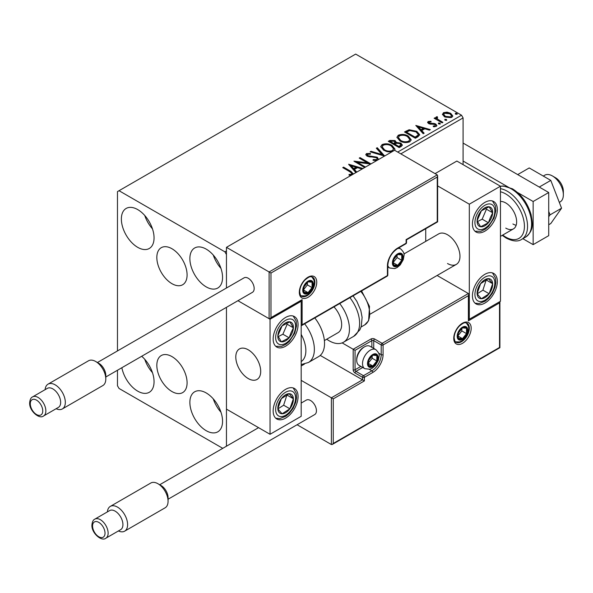 <?xml version="1.0" encoding="UTF-8"?>
<svg xmlns="http://www.w3.org/2000/svg" width="593" height="593" viewBox="0 0 593 593"><rect width="100%" height="100%" fill="white"/><g stroke="black" fill="none" stroke-linecap="round" stroke-linejoin="round"><path stroke-width="0.89" d="M171.963 248.741A21.4 12.357 -120 0 0 161.266 247.681A21.4 12.357 -120 0 0 157.983 264.826A21.4 12.357 -120 0 0 171.963 283.684A21.4 12.357 -120 0 0 182.666 284.744A21.4 12.357 -120 0 0 185.943 267.599A21.4 12.357 -120 0 0 171.963 248.741M171.963 356.601A21.4 12.357 -120 0 0 161.266 355.541A21.4 12.357 -120 0 0 157.983 372.686A21.4 12.357 -120 0 0 171.963 391.543A21.4 12.357 -120 0 0 182.666 392.603A21.4 12.357 -120 0 0 185.943 375.458A21.4 12.357 -120 0 0 171.963 356.601M206.216 430.696A23.12 13.35 60 0 1 191.116 410.326A23.12 13.35 60 0 1 194.66 391.803A23.12 13.35 60 0 1 206.216 392.951A23.12 13.35 60 0 1 221.315 413.321A23.12 13.35 60 0 1 217.772 431.845A23.12 13.35 60 0 1 206.216 430.696M220.967 412.209A23.12 13.35 60 0 1 213.258 398.859M137.717 247.34A23.12 13.35 60 0 1 122.61 226.963A23.12 13.35 60 0 1 126.153 208.439A23.12 13.35 60 0 1 137.717 209.588A23.12 13.35 60 0 1 152.816 229.958A23.12 13.35 60 0 1 149.273 248.482A23.12 13.35 60 0 1 137.717 247.34M152.468 228.846A23.12 13.35 60 0 1 144.759 215.496M206.216 286.886A23.12 13.35 60 0 1 191.116 266.516A23.12 13.35 60 0 1 194.66 247.993A23.12 13.35 60 0 1 206.216 249.134A23.12 13.35 60 0 1 221.315 269.504A23.12 13.35 60 0 1 217.772 288.028A23.12 13.35 60 0 1 206.216 286.886M220.967 268.392A23.12 13.35 60 0 1 213.258 255.042M141.697 356.267A23.12 13.35 60 0 1 153.468 376.34A23.12 13.35 60 0 1 149.273 392.299A23.12 13.35 60 0 1 137.717 391.15A23.12 13.35 60 0 1 121.861 367.719M152.468 372.656A23.12 13.35 60 0 1 144.759 359.314M397.703 152.06L461.532 115.212L355.667 54.089L117.473 191.613L117.473 350.93M117.473 370.247L117.473 385.761L119.03 388.452L222.76 448.338M463.089 164.646L463.089 117.903L400.816 153.861M226.452 446.203L226.452 307.33L226.452 409.126L270.045 434.291L301.185 416.316L301.185 301.266L300.636 300.947M270.979 273.039L270.979 317.626L302.119 299.65L302.119 324.816L387.429 275.56L387.429 265.857A14.529 8.391 -60 0 1 397.703 248.059L406.109 243.204L406.109 239.609L437.249 221.634L437.249 177.048L270.979 273.039L226.452 247.34L226.452 288.013L226.452 254.53L224.895 251.832L119.03 190.709M442.534 114.753L443.475 112.685L447.04 112.136L450.687 113.307L452.778 115.954L451.718 117.444L444.542 116.851L442.43 114.19M437.108 117.488L437.634 119.171L442.912 122.366L442.074 122.847L434.113 118.252L434.951 117.77L436.122 118.444L435.803 117.562L437.174 116.636L437.627 117.355L437.108 117.488L436.819 118.689M429.191 122.062L429.451 123.144L434.217 123.47L435.722 124.019L436.878 125.494L436.255 126.368L433.453 126.746L433.194 126.042L435.18 125.864L434.921 124.53L428.657 123.655L427.59 122.336L428.161 121.528L430.911 121.246L431.104 121.921L429.191 122.062L428.924 123.166M435.18 125.864L435.18 126.583L435.18 125.864M417.924 136.798L415.389 138.258L404.493 131.965L409.126 129.741L416.783 131.32L419.696 134.7L417.924 136.798M399.178 147.613L388.282 141.319L389.823 140.43L395.034 140.541L396.332 142.468L400.838 143.083L402.365 145.018L401.357 146.352L399.178 147.613M396.369 142.187L396.332 143.187L400.838 143.802L400.838 143.083M384.509 156.085L370.121 151.808L371.033 151.282L381.951 154.521L376.333 148.22L377.244 147.694L384.649 156.003M364.673 167.537L353.954 161.14L367.349 162.793L359.225 158.101L360.062 157.619L370.959 163.905M370.766 164.016L357.401 162.371L365.51 167.056M351.493 175.15L349.44 175.202L349.032 174.468L350.923 174.327L351.997 173.541L349.989 171.807L342.739 167.619L343.577 167.137L350.937 171.384L353.458 174.016M224.895 251.832L226.452 250.935M355.867 172.622L348.602 164.231L362.998 168.508M362.086 169.035L357.468 167.663L354.406 169.428L356.786 172.096M376.614 160.644L373.049 160.273L373.175 159.561L376.703 159.628L377.259 158.813L376.377 157.679L367.074 156.181L365.792 154.603L366.481 153.587L370.425 153.439L370.447 154.202L367.586 154.239L367.178 155.522M367.586 154.239L367.868 155.67L377.23 157.204L378.593 159.502M391.966 151.778L383.723 150.303L380.728 146.604L382.085 144.581C385.643 143.298 388.964 143.588 392.055 145.433L394.997 149.147L394.627 150.281M399.927 140.949L396.939 137.25L398.288 135.219C401.846 133.944 405.167 134.233 408.258 136.079L411.201 139.785L409.815 141.801C406.287 143.046 402.988 142.757 399.927 140.949M415.804 125.434L430.34 129.622L429.428 130.156L424.81 128.785L421.749 130.549L424.128 133.21L423.209 133.736L415.804 125.434M438.65 123.937L438.442 123.01L440.05 123.129L440.258 124.063L438.65 123.937L438.442 123.01L438.442 123.729L440.05 123.848L440.05 123.129L440.258 124.063M445.076 120.231L444.869 119.304L446.477 119.423L446.685 120.349L445.076 120.231L444.869 119.304L444.869 120.023L446.477 120.142L446.477 119.423L446.685 120.349M455.557 114.182L455.35 113.248L456.951 113.374L457.166 114.301L455.557 114.182L455.35 113.248L455.35 113.967L456.951 114.093L456.951 113.374L457.166 114.301M461.532 115.212L463.089 117.903M343.362 167.975L343.577 167.137M343.577 167.856L353.413 174.038M349.032 175.187L350.923 175.046L350.923 174.327M350.923 175.046L351.634 174.816L351.634 174.097M351.634 174.816L351.997 173.541M349.188 165.121L362.175 168.983M356.356 172.333L354.406 170.147L354.406 169.428M351.16 165.788L351.16 166.507L353.65 169.294L355.993 167.945L355.993 167.226L351.16 165.788L353.65 168.575L355.993 167.226M353.65 169.294L353.65 168.575M355.081 162L367.349 163.512L367.349 162.793M359.847 158.457L360.062 157.619M360.062 158.338L369.669 163.883M364.888 167.411L357.401 163.09L357.401 162.371M376.703 159.628L376.703 160.347L373.175 160.28L373.175 159.561M376.703 160.347L377.259 158.813M365.859 154.966L366.481 153.587M366.481 154.306L370.425 154.158L370.425 153.439M367.586 154.958L367.868 155.67M367.868 156.389L369.78 156.908L369.78 156.189M369.78 156.908L371.9 156.937L371.9 156.218M371.9 156.937L377.23 157.923L377.23 157.204M377.23 157.923L378.616 159.435M370.944 152.053L371.033 151.282M371.033 152.001L381.951 155.24L381.951 154.521M376.755 148.695L377.244 147.694M377.244 148.413L383.93 155.907M380.765 146.975L382.085 144.581M382.085 145.3C385.643 144.017 388.964 144.307 392.055 146.152L392.055 145.433M392.055 146.152L394.968 149.495M382.159 146.849L382.159 147.568L384.553 150.533C386.992 151.993 389.631 152.231 392.462 151.245L393.596 148.821L391.21 145.915C388.756 144.455 386.102 144.218 383.241 145.203L382.159 146.849L384.553 149.814C386.992 151.274 389.631 151.511 392.462 150.526L393.596 148.821M392.462 151.245L392.462 150.526M384.553 150.533L384.553 149.814M388.904 141.683L389.823 141.149L395.034 141.26L395.034 140.541M395.034 141.26L396.332 143.187M400.838 143.802L402.306 145.367M394.849 144.143L394.849 144.862L398.904 147.205L400.95 145.5L400.001 143.573L396.739 143.202L394.849 144.143L398.904 146.486L400.95 144.781M390.238 141.482L390.238 142.201L393.73 144.218L395.16 142.92L394.219 141.038L391.106 140.978L390.238 141.482L393.73 143.499L395.16 142.201M394.16 143.973L394.16 143.254M393.73 144.218L393.73 143.499M399.86 146.649L399.86 145.93M398.904 147.205L398.904 146.486M396.969 137.62L398.288 135.219M398.288 135.938C401.846 134.663 405.167 134.952 408.258 136.798L408.258 136.079M408.258 136.798L411.171 140.141M398.37 137.487L398.37 138.206L400.764 141.178C403.203 142.631 405.834 142.869 408.666 141.89L409.807 139.466L407.421 136.56C404.967 135.1 402.306 134.863 399.445 135.849L398.37 137.487L400.764 140.459C403.203 141.912 405.834 142.15 408.666 141.171L409.807 139.466M408.666 141.89L408.666 141.171M400.764 141.178L400.764 140.459M405.115 132.328L409.126 130.46L409.126 129.741M409.126 130.46L416.783 132.039L416.783 131.32M416.783 132.039L419.659 135.063M406.45 132.128L406.45 132.847L415.107 137.85L417.976 135.871L418.213 135.122L418.213 134.403L415.945 131.802L409.711 130.593L406.45 132.128L415.107 137.124L417.976 135.152L418.213 134.403M415.107 137.85L415.107 137.124M417.976 135.871L417.976 135.152M416.531 126.242L429.517 130.104M423.699 133.455L421.749 131.268L421.749 130.549M418.502 126.909L418.502 127.628L420.993 130.416L423.335 129.066L423.335 128.347L418.502 126.909L420.993 129.697L423.335 128.347M420.993 130.416L420.993 129.697M427.672 122.707L428.161 121.528M428.161 122.247L429.591 121.921M430.911 121.906L430.911 121.246M429.191 122.781L429.451 123.863L429.451 123.144M429.451 123.863L430.377 124.167L430.377 123.448M430.377 124.167L434.217 124.189L434.217 123.47M434.217 124.189L435.722 124.745L435.722 124.019M435.722 124.745L436.804 125.827M434.291 126.806L435.18 126.583M434.736 118.615L434.951 117.77M434.951 118.489L436.122 119.163L436.122 118.444M435.877 117.963L436.27 116.843M436.27 117.562L437.174 117.355L437.174 116.636M437.108 118.207L437.634 119.171M437.634 119.89L442.289 122.729M442.474 114.545L443.475 112.685M443.475 113.404L447.04 112.855L447.04 112.136M447.04 112.855L450.687 114.026L450.687 113.307M450.687 114.026L452.733 116.302M443.742 114.308L445.387 117.095L450.739 117.599L451.481 115.776L449.857 113.789L444.446 113.248L443.742 114.308L445.387 116.376L450.739 116.88L451.481 115.776M450.739 117.599L450.739 116.88M445.387 117.095L445.387 116.376M447.522 263.514A17.612 10.17 -120 0 0 456.328 264.389A17.612 10.17 -120 0 0 459.026 250.276A17.612 10.17 -120 0 0 447.522 234.754A17.612 10.17 -120 0 0 438.716 233.879L403.922 253.967M484.889 303.067A17.612 10.17 -60 0 1 476.083 303.935A17.612 10.17 -60 0 1 473.377 289.821A17.612 10.17 -60 0 1 484.889 274.307A17.612 10.17 -60 0 1 493.695 273.432A17.612 10.17 -60 0 1 496.393 287.546A17.612 10.17 -60 0 1 484.889 303.067M484.889 202.398A17.612 10.17 120 0 0 473.377 217.92A17.612 10.17 120 0 0 476.083 232.033A17.612 10.17 120 0 0 484.889 231.159A17.612 10.17 120 0 0 496.393 215.637A17.612 10.17 120 0 0 493.695 201.524A17.612 10.17 120 0 0 484.889 202.398M469.315 204.192L500.455 186.217L500.455 301.266L469.315 319.242L469.315 204.192L437.634 185.898M425.73 241.381L425.73 228.728M500.455 186.298A28.62 16.522 -120 0 1 511.351 188.915A28.62 16.522 -120 0 1 530.053 214.14A28.62 16.522 -120 0 1 525.665 237.074C534.226 230.188 532.536 223.672 531.083 214.666C527.696 203.162 521.484 194.541 512.456 188.804L503.338 185.972L500.448 186.217L456.862 161.051L435.069 173.63M469.315 319.242L468.774 318.93M248.252 378.564A17.612 10.17 60 0 1 236.74 363.042A17.612 10.17 60 0 1 239.446 348.929A17.612 10.17 60 0 1 248.252 349.803A17.612 10.17 60 0 1 259.756 365.325A17.612 10.17 60 0 1 257.058 379.438A17.612 10.17 60 0 1 248.252 378.564M285.611 317.448A17.612 10.17 -60 0 1 294.417 316.573A17.612 10.17 -60 0 1 297.123 330.686A17.612 10.17 -60 0 1 285.611 346.208A17.612 10.17 -60 0 1 276.805 347.083A17.612 10.17 -60 0 1 274.107 332.969A17.612 10.17 -60 0 1 285.611 317.448M285.611 418.117A17.612 10.17 120 0 0 297.123 402.595A17.612 10.17 120 0 0 294.417 388.482A17.612 10.17 120 0 0 285.611 389.349A17.612 10.17 120 0 0 274.107 404.871A17.612 10.17 120 0 0 276.805 418.984A17.612 10.17 120 0 0 285.611 418.117M270.045 434.291L270.045 319.242L301.185 301.266M270.045 319.242L237.934 300.703L269.111 318.7L269.111 271.965L437.249 174.891L394.59 150.266L226.452 247.34M552.454 175.973L555.567 177.767A11.008 6.353 60 0 1 563.239 189.664A11.008 6.353 60 0 1 563.35 191.25L563.35 194.845A15.411 8.895 -120 0 0 563.194 192.621A15.411 8.895 -120 0 0 552.454 175.973A15.411 8.895 -120 0 0 544.745 175.209L543.27 176.062M260.52 368.831A17.612 10.17 -120 0 0 252.018 352.657A17.612 10.17 -120 0 0 239.446 348.929A17.612 10.17 -120 0 0 235.977 359.543A17.612 10.17 -120 0 0 244.479 375.717A17.612 10.17 -120 0 0 257.058 379.438A17.612 10.17 -120 0 0 260.52 368.831M559.318 202.391L560.155 201.902A15.411 8.895 -120 0 0 563.35 194.845M437.249 177.048L437.634 175.75L437.249 174.891M270.979 317.626L270.045 318.611L269.111 318.7M302.119 299.65L301.185 300.636L270.045 318.611M302.119 324.816L301.185 325.802L387.155 276.168A1.319 1.319 0 0 0 387.815 275.019A1.319 0.763 180 0 1 387.429 275.56A1.319 0.763 60 0 1 387.155 276.168M320.25 355.422L362.523 379.824L331.383 397.799L333.251 398.881L333.251 443.46L332.317 444.446L331.383 444.542L331.383 397.799L301.185 380.365M304.439 364.102L301.185 365.985M331.383 444.542L297.093 424.744M333.251 443.46L499.521 347.468L499.521 302.89L468.381 320.865L468.381 295.692L468.774 294.395L468.381 293.535L437.115 275.486M468.381 295.692L383.071 344.948L383.071 354.658A14.529 8.391 -60 0 1 372.797 372.456L364.391 377.311L364.391 380.906L362.523 379.824L362.523 377.311L355.044 372.997A2.639 1.527 -120 0 1 353.176 369.758L353.176 349.262L342.139 342.887M499.521 302.89L499.906 301.585L499.906 347.691L332.317 444.446M468.381 320.865L468.774 319.56L468.774 294.395M378.66 353.191L381.203 354.658L381.203 344.948A1.319 0.763 0 0 0 383.071 344.948A1.319 0.763 -120 0 0 382.137 343.332L374.665 339.018A2.639 1.527 0 0 0 370.929 339.018L353.176 349.262L355.044 350.344L355.044 369.758L360.855 366.407M368.127 363.287A6.605 3.81 120 0 0 368.75 365.622A6.605 3.81 120 0 0 372.797 365.985A6.605 3.81 120 0 0 376.837 360.952A6.605 3.81 120 0 0 376.837 355.555A6.605 3.81 120 0 0 372.797 355.2A6.605 3.81 120 0 0 368.75 360.233A6.605 3.81 120 0 0 368.127 363.287M368.542 362.805L368.75 365.622L372.797 365.985L376.837 360.952L376.837 355.555L372.797 355.2L368.75 360.233L368.542 362.805M356.727 360.299A11.008 6.353 120 0 0 359.01 365.34L364.799 368.683A11.008 6.353 -60 0 1 362.523 363.65A11.008 6.353 -60 0 1 367.326 352.568A11.008 6.353 -60 0 1 375.806 349.618L370.017 346.275A11.008 6.353 120 0 0 364.51 346.823A11.008 6.353 120 0 0 356.727 360.299L356.727 359.084A9.51 5.493 -60 0 1 363.457 347.431L364.51 346.823M368.542 362.768L372.167 358.254L372.167 355.807M368.557 363.539L372.797 365.985M372.167 358.254L376.837 360.952M374.027 353.932L376.837 355.555M393.033 262.617A6.605 3.81 120 0 0 393.663 264.952A6.605 3.81 120 0 0 397.703 265.316A6.605 3.81 120 0 0 401.75 260.283A6.605 3.81 120 0 0 401.75 254.886A6.605 3.81 120 0 0 397.703 254.53A6.605 3.81 120 0 0 393.663 259.564A6.605 3.81 120 0 0 393.033 262.617M393.448 262.136L393.663 264.952L397.703 265.316L401.75 260.283L401.75 254.886L397.703 254.53L393.663 259.564L393.448 262.136M393.448 262.099L397.08 257.584L397.08 255.138M393.47 262.869L397.703 265.316M397.08 257.584L401.75 260.283M398.933 253.263L401.75 254.886M303.364 289.94A6.605 3.81 120 0 0 303.987 292.275A6.605 3.81 120 0 0 308.034 292.638A6.605 3.81 120 0 0 312.074 287.605A6.605 3.81 120 0 0 312.074 282.216A6.605 3.81 120 0 0 308.034 281.853A6.605 3.81 120 0 0 303.987 286.886A6.605 3.81 120 0 0 303.364 289.94M303.779 289.458L303.987 292.275L308.034 292.638L312.074 287.605L312.074 282.216L308.034 281.853L303.987 286.886L303.779 289.458M303.779 289.421L307.404 284.907L307.404 282.461M303.794 290.192L308.034 292.638M307.404 284.907L312.074 287.605M309.264 280.593L312.074 282.216M457.796 335.964A6.605 3.81 120 0 0 458.426 338.299A6.605 3.81 120 0 0 462.466 338.662A6.605 3.81 120 0 0 466.513 333.629A6.605 3.81 120 0 0 466.513 328.233A6.605 3.81 120 0 0 462.466 327.877A6.605 3.81 120 0 0 458.426 332.903A6.605 3.81 120 0 0 457.796 335.964M458.211 335.482L458.426 338.299L462.466 338.662L466.513 333.629L466.513 328.233L462.466 327.877L458.426 332.903L458.211 335.482M458.211 335.445L461.843 330.931L461.843 328.485M458.233 336.216L462.466 338.662M461.843 330.931L466.513 333.629M463.704 326.61L466.513 328.233M491.404 217.935A11.008 6.353 120 0 0 492.657 212.783A11.008 6.353 120 0 0 489.143 206.794A11.008 6.353 120 0 0 481.375 210.789A11.008 6.353 120 0 0 477.113 220.766A11.008 6.353 120 0 0 480.626 226.763A11.008 6.353 120 0 0 488.402 222.768A11.008 6.353 120 0 0 491.404 217.935M490.322 217.653L492.657 212.783L489.143 206.794L481.375 210.789L477.113 220.766L480.626 226.763L488.402 222.768L490.322 217.653M477.513 221.567L482.176 219.173L486.43 209.188L485.882 208.254M482.176 219.173L488.402 222.768M486.43 209.188L492.657 212.783M292.127 332.984A11.008 6.353 120 0 0 293.387 327.833A11.008 6.353 120 0 0 289.873 321.843A11.008 6.353 120 0 0 282.098 325.839A11.008 6.353 120 0 0 277.843 335.816A11.008 6.353 120 0 0 281.356 341.813A11.008 6.353 120 0 0 289.125 337.817A11.008 6.353 120 0 0 292.127 332.984M291.052 332.703L293.387 327.833L289.873 321.843L282.098 325.839L277.843 335.816L281.356 341.813L289.125 337.817L291.052 332.703M278.243 336.616L282.898 334.222L287.16 324.238L286.612 323.304M282.898 334.222L289.125 337.817M287.16 324.238L293.387 327.833M279.095 412.409A11.008 6.353 120 0 0 282.098 413.781A11.008 6.353 120 0 0 289.873 408.799A11.008 6.353 120 0 0 293.387 398.748A11.008 6.353 120 0 0 289.125 393.685A11.008 6.353 120 0 0 281.356 398.666A11.008 6.353 120 0 0 277.843 408.718A11.008 6.353 120 0 0 279.095 412.409M279.763 411.127L282.098 413.781L289.873 408.799L293.387 398.748L289.125 393.685L281.356 398.666L277.843 408.718L279.763 411.127M277.947 408.859L283.647 405.204L286.938 394.894M283.647 405.204L289.873 408.799M287.16 395.153L293.387 398.748M478.373 297.36A11.008 6.353 120 0 0 481.375 298.731A11.008 6.353 120 0 0 489.143 293.75A11.008 6.353 120 0 0 492.657 283.699A11.008 6.353 120 0 0 488.402 278.636A11.008 6.353 120 0 0 480.626 283.617A11.008 6.353 120 0 0 477.113 293.668A11.008 6.353 120 0 0 478.373 297.36M479.033 296.077L481.375 298.731L489.143 293.75L492.657 283.699L488.402 278.636L480.626 283.617L477.113 293.668L479.033 296.077M477.217 293.809L482.917 290.155L486.216 279.844M482.917 290.155L489.143 293.75M486.43 280.104L492.657 283.699M301.185 361.582A24.217 13.98 -120 0 0 301.185 334.437M304.639 323.808A28.62 16.522 60 0 1 308.434 362.486L318.604 356.615A28.62 16.522 -120 0 0 314.809 317.93M333.948 306.885A17.612 10.17 60 0 1 340.493 330.042A17.612 10.17 60 0 1 338.01 332.703L324.378 340.567M339.722 303.549A28.62 16.522 60 0 1 347.55 337.914A28.62 16.522 60 0 1 343.517 342.235A28.62 16.522 60 0 1 326.728 339.211M157.953 483.732L161.066 485.526A9.911 5.722 60 0 1 168.071 497.66L168.071 501.255A14.314 8.265 -120 0 0 157.953 483.732A14.314 8.265 -120 0 0 150.8 483.021L110.32 506.392A14.314 8.265 60 0 1 121.35 510.225A14.314 8.265 60 0 1 127.599 524.627A14.314 8.265 60 0 1 124.634 531.18A14.314 8.265 60 0 1 118.407 530.957M122.929 524.627A11.008 6.353 -120 0 0 118.118 513.545A11.008 6.353 -120 0 0 109.638 510.595L94.85 519.134A11.008 6.353 60 0 1 103.33 522.085A11.008 6.353 60 0 1 108.134 533.166A11.008 6.353 60 0 1 105.858 538.207L120.646 529.668A11.008 6.353 -120 0 0 122.929 524.627M107.4 511.892A14.314 8.265 60 0 1 110.32 506.392M168.071 499.232L314.705 414.574A8.369 4.833 -120 0 0 316.44 410.749A8.369 4.833 -120 0 0 312.785 402.328A8.369 4.833 -120 0 0 306.336 400.082L301.185 403.062M124.634 531.18L165.106 507.808A14.314 8.265 -120 0 0 168.071 501.255M95.681 361.485L98.794 363.287A9.911 5.722 60 0 1 105.799 375.421L105.799 379.016A14.314 8.265 -120 0 0 95.681 361.485A14.314 8.265 -120 0 0 88.527 360.781L48.048 384.145A14.314 8.265 60 0 1 59.078 387.985A14.314 8.265 60 0 1 65.326 402.388A14.314 8.265 60 0 1 62.361 408.933A14.314 8.265 60 0 1 56.135 408.718M60.656 402.388A11.008 6.353 -120 0 0 55.846 391.306A11.008 6.353 -120 0 0 47.366 388.356L32.578 396.895A11.008 6.353 60 0 1 41.058 399.845A11.008 6.353 60 0 1 45.861 410.919A11.008 6.353 60 0 1 43.585 415.96L58.373 407.421A11.008 6.353 -120 0 0 60.656 402.388M45.127 389.645A14.314 8.265 60 0 1 48.048 384.145M105.799 376.992L252.433 292.334A8.369 4.833 -120 0 0 254.167 288.502A8.369 4.833 -120 0 0 250.513 280.081A8.369 4.833 -120 0 0 244.064 277.843L97.437 362.501M62.361 408.933L102.834 385.569A14.314 8.265 -120 0 0 105.799 379.016M550.786 180.398L529.215 167.945L517.689 174.601L539.267 187.054L550.786 180.398L561.571 208.202L550.052 214.851L548.718 216.749M548.718 211.412L550.052 214.851M561.571 208.202L550.786 223.546L548.718 224.74M463.089 143.076L548.718 192.51L548.718 235.651L533.144 244.642L522.848 238.697M517.511 192.473L533.144 201.501L533.144 244.642M463.089 161.051L511.322 188.9M548.718 192.51L533.144 201.501M500.455 201.464A15.411 8.895 60 0 1 505.747 202.939A15.411 8.895 60 0 1 515.814 216.519A15.411 8.895 60 0 1 513.456 228.868A15.411 8.895 60 0 1 505.747 228.105M516.155 225.273A15.411 8.895 60 0 1 512.908 223.969M350.937 172.103L350.937 171.384M389.823 141.149L389.823 140.43M406.138 131.735L406.138 131.009M416.012 137.324L416.012 136.605M432.038 124.159L432.038 123.44M440.236 121.543L440.236 120.824M299.317 292.275A12.327 7.116 -60 0 1 308.034 277.176A12.327 7.116 -60 0 1 316.751 282.209A12.327 7.116 -60 0 1 308.034 297.315A12.327 7.116 -60 0 1 299.317 292.275M314.883 282.209A11.008 6.353 120 0 0 312.6 277.176C310.977 277.124 310.962 274.974 304.809 280.148C301.555 283.773 299.858 287.642 299.702 291.741C300.258 295.003 300.888 296.5 301.592 296.241A11.008 6.353 120 0 0 310.08 293.29A11.008 6.353 120 0 0 314.883 282.209M406.501 242.663A1.319 0.763 180 0 1 406.109 243.204A1.319 0.763 -120 0 1 405.834 243.805A1.319 1.319 0 0 0 406.501 242.663L406.501 239.831L437.634 221.856L437.634 175.75M405.834 243.805L397.429 248.66A1.319 0.763 -120 0 0 397.703 248.059M397.429 248.66C391.625 252.707 388.415 258.259 387.815 265.316A1.319 0.763 180 0 1 387.429 265.857M471.183 328.233A12.327 7.116 -60 0 1 462.466 343.332A12.327 7.116 -60 0 1 453.749 338.299A12.327 7.116 -60 0 1 462.466 323.2A12.327 7.116 -60 0 1 471.183 328.233M456.032 342.257A11.008 6.353 120 0 0 464.512 339.315A11.008 6.353 120 0 0 469.315 328.233A11.008 6.353 120 0 0 467.039 323.192C465.416 323.148 465.401 320.991 459.249 326.165C455.995 329.797 454.29 333.659 454.134 337.758C454.69 341.012 455.32 342.517 456.032 342.257M371.863 347.342L371.863 340.634A1.319 0.763 180 0 1 373.731 340.634L381.203 344.948A1.319 0.763 -60 0 1 382.137 343.332L468.381 293.535M364.391 380.906L333.251 398.881M374.665 339.018A1.319 0.763 120 0 0 373.731 340.634L373.731 348.417M369.32 369.372L371.863 370.84A13.209 7.627 120 0 0 381.203 354.658A1.319 0.763 0 0 0 383.071 354.658M362.723 367.482L355.978 371.374L363.457 375.688L371.863 370.84A1.319 0.763 60 0 1 372.797 372.456M370.929 339.018A1.319 0.763 60 0 1 371.863 340.634L355.044 350.344M362.523 377.311A1.319 0.763 0 0 0 364.391 377.311A1.319 0.763 60 0 0 363.457 375.688A1.319 0.763 120 0 0 362.523 377.311M355.044 372.997A1.319 0.763 -60 0 1 355.978 371.374A1.319 0.763 60 0 1 355.044 369.758A1.319 0.763 0 0 1 353.176 369.758M367.504 363.65A7.487 4.321 120 0 0 372.797 366.704A7.487 4.321 120 0 0 378.089 357.535A7.487 4.321 120 0 0 372.797 354.481A7.487 4.321 120 0 0 367.504 363.65M392.41 262.981A7.487 4.321 120 0 0 397.703 266.035A7.487 4.321 120 0 0 402.995 256.865A7.487 4.321 120 0 0 397.703 253.811A7.487 4.321 120 0 0 392.41 262.981M387.815 266.924L389.712 268.014A11.008 6.353 -60 0 1 387.815 265.553M397.636 248.541A11.008 6.353 -60 0 1 400.72 248.949L398.822 247.859M302.741 290.303A7.487 4.321 120 0 0 308.034 293.357A7.487 4.321 120 0 0 313.326 284.188A7.487 4.321 120 0 0 308.034 281.134A7.487 4.321 120 0 0 302.741 290.303M457.173 336.32A7.487 4.321 120 0 0 462.466 339.381A7.487 4.321 120 0 0 467.758 330.212A7.487 4.321 120 0 0 462.466 327.158A7.487 4.321 120 0 0 457.173 336.32M493.228 218.254A14.091 8.139 120 0 0 490.337 203.999A14.091 8.139 120 0 0 476.542 215.303A14.091 8.139 120 0 0 479.433 229.558A14.091 8.139 120 0 0 493.228 218.254M293.958 333.303A14.091 8.139 120 0 0 291.059 319.049A14.091 8.139 120 0 0 277.272 330.353A14.091 8.139 120 0 0 280.163 344.607A14.091 8.139 120 0 0 293.958 333.303M277.272 414.841A14.091 8.139 120 0 0 291.059 410.223A14.091 8.139 120 0 0 293.958 392.625A14.091 8.139 120 0 0 280.163 397.251A14.091 8.139 120 0 0 277.272 414.841M476.542 299.791A14.091 8.139 120 0 0 490.337 295.173A14.091 8.139 120 0 0 493.228 277.576A14.091 8.139 120 0 0 479.433 282.201A14.091 8.139 120 0 0 476.542 299.791M353.057 295.855L356.845 301.326L360.818 310.532L362.108 317.374L361.315 326.217L359.869 329.841L353.687 336.357A28.62 16.522 -120 0 0 357.72 332.036A28.62 16.522 -120 0 0 349.9 297.679M361.582 290.933L369.506 306.455L368.616 320.731L364.665 324.934A24.217 13.98 -120 0 0 368.075 321.28A24.217 13.98 -120 0 0 360.796 291.385M105.02 533.166A8.806 5.085 -120 0 0 98.794 522.381A8.806 5.085 -120 0 0 92.567 525.976A8.806 5.085 -120 0 0 98.794 536.761A8.806 5.085 -120 0 0 105.02 533.166M42.748 410.919A8.806 5.085 -120 0 0 36.521 400.134A8.806 5.085 -120 0 0 30.295 403.729A8.806 5.085 -120 0 0 36.521 414.522A8.806 5.085 -120 0 0 42.748 410.919M502.723 235.065A26.418 15.255 -120 0 0 505.747 237.089A26.418 15.255 -120 0 0 524.427 226.304A26.418 15.255 -120 0 0 505.747 193.948A26.418 15.255 -120 0 0 500.455 191.776M500.455 188.678A28.62 16.522 60 0 1 507.304 191.25A28.62 16.522 60 0 1 526.006 216.475A28.62 16.522 60 0 1 521.618 239.409C517.948 241.862 512.812 241.425 506.207 238.097L502.227 235.347M370.299 314.06L456.328 264.389M513.456 228.868L500.455 236.37M387.815 275.019L387.815 265.316M364.799 368.683L369.891 369.239L372.278 368.194L375.354 365.533L378.371 360.292L379.12 356.096C379.653 354.481 378.549 352.324 375.806 349.618M389.712 268.014L394.797 268.57L397.184 267.525L400.268 264.863L403.284 259.623L404.026 255.427C404.567 253.811 403.462 251.654 400.72 248.949M301.007 295.788L305.128 295.892L307.515 294.847L310.591 292.186L312.318 289.762L313.608 286.945L314.357 282.75L314.016 280.23L311.925 276.887M455.446 341.813L459.56 341.916L461.947 340.864L465.031 338.21L466.75 335.786L468.047 332.969L468.796 328.774L468.455 326.254L466.357 322.911M475.015 231.24L480.782 231.329L485.126 229.291L488.58 226.378L493.976 218.202L495.844 210.708L495.437 205.941L492.479 200.997M275.738 346.29L281.512 346.379L285.856 344.34L289.31 341.427L294.706 333.251L296.574 325.757L296.159 320.991L293.201 316.039M275.738 418.198L279.74 418.621L285.804 416.279L289.451 413.195L293.187 408.177L295.744 402.254L296.582 397.569L296.248 393.248L293.201 387.948M475.015 303.149L479.011 303.572L485.081 301.229L488.721 298.146L492.457 293.127L495.014 287.205L495.852 282.52L495.518 278.199L492.479 272.899M308.434 362.486L301.185 364.576M353.687 336.357L343.517 342.235M364.665 324.934L361.07 327.01M94.85 519.134C93.212 519.802 92.234 521.781 91.922 525.072C91.426 533.189 101.737 541.854 105.858 538.207M159.71 484.74L258.563 427.664M32.578 396.895C30.94 397.562 29.961 399.541 29.65 402.832C29.153 410.942 39.464 419.614 43.585 415.96M525.665 237.074L521.618 239.409"/></g></svg>
